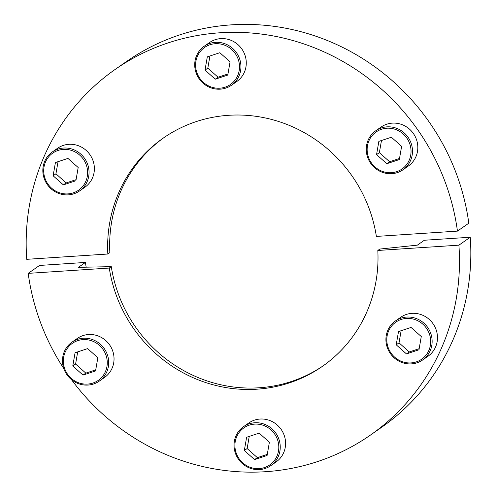 <?xml version="1.0" encoding="UTF-8"?>
<svg xmlns="http://www.w3.org/2000/svg" width="497" height="497" viewBox="0 0 497 497"><rect width="100%" height="100%" fill="white"/><g stroke="black" fill="none" stroke-linecap="round" stroke-linejoin="round"><path stroke-width="0.75" d="M370.377 435.123L381.733 427.203A222.973 213.511 55.1 0 0 470.255 237.243L458.905 245.164A222.973 213.511 55.1 0 1 370.377 435.123A222.973 213.511 55.1 0 1 71.456 379.621M63.84 368.675A222.973 213.511 55.1 0 1 28.192 273.362L39.549 265.441L85.428 262.441L78.402 267.343L111.297 266.647L109.272 268.057L28.192 273.362M458.905 245.164L377.819 250.469A139.135 133.233 55.1 0 1 322.416 366.357A139.135 133.233 55.1 0 1 109.272 268.057M377.819 250.469L379.845 249.059L417.356 245.145L424.382 240.244L470.255 237.243M323.429 365.649A139.135 133.233 55.1 0 1 111.297 266.647M86.174 267.175A175.528 168.079 55.1 0 1 85.428 262.441M115.267 69.356A222.973 213.511 55.1 0 0 26.745 259.322L107.824 254.01A139.135 133.233 55.1 0 1 163.227 138.123A139.135 133.233 55.1 0 1 228.67 115.292A139.135 133.233 55.1 0 1 376.372 236.423L457.451 231.117L468.808 223.196A222.973 213.511 55.1 0 0 231.496 24.85A222.973 213.511 55.1 0 0 126.623 61.435L115.267 69.356A222.973 213.511 55.1 0 1 220.14 32.771A222.973 213.511 55.1 0 1 457.451 231.117M107.824 254.01L109.849 252.6A139.135 133.233 55.1 0 1 164.24 137.42M259.154 468.609A22.595 21.638 -124.9 0 0 278.693 444.939A22.595 21.638 -124.9 0 0 254.557 424.127A22.595 21.638 -124.9 0 0 235.025 447.797A22.595 21.638 -124.9 0 0 259.154 468.609M254.719 422.761A23.781 22.775 55.1 0 1 278.705 438.646A23.781 22.775 55.1 0 1 270.741 465.677A23.781 22.775 55.1 0 1 259.558 469.584A23.781 22.775 55.1 0 1 235.566 453.699A23.781 22.775 55.1 0 1 243.53 426.662A23.781 22.775 55.1 0 1 254.719 422.761M270.741 465.677L276.083 461.955A23.781 22.775 -124.9 0 0 284.048 434.925A23.781 22.775 -124.9 0 0 260.061 419.039A23.781 22.775 -124.9 0 0 248.873 422.941L243.53 426.662M269.386 442.237L259.148 433.129L246.624 437.267L244.325 450.499L254.563 459.607L267.094 455.469L269.386 442.237M249.239 436.397L247.139 448.542L257.371 457.644L267.28 454.376M257.371 457.644L254.563 459.607M247.139 448.542L244.325 450.499M67.549 374.21A22.595 21.638 -124.9 0 0 98.22 380.398A22.595 21.638 -124.9 0 0 103.072 349.497A22.595 21.638 -124.9 0 0 72.4 343.309A22.595 21.638 -124.9 0 0 67.549 374.21M104.283 348.652A23.781 22.775 55.1 0 1 99.195 381.168A23.781 22.775 55.1 0 1 66.896 374.67A23.781 22.775 55.1 0 1 71.984 342.153A23.781 22.775 55.1 0 1 104.283 348.652M99.195 381.168L104.538 377.44A23.781 22.775 -124.9 0 0 109.626 344.924A23.781 22.775 -124.9 0 0 77.327 338.426L71.984 342.153M95.542 370.961L97.841 357.722L87.602 348.621L75.072 352.752L72.779 365.985L83.018 375.092L95.542 370.961M77.694 351.888L75.594 364.028L85.826 373.129L95.735 369.861M85.826 373.129L83.018 375.092M75.594 364.028L72.779 365.985M45.594 161.767A22.595 21.638 -124.9 0 0 56.726 191.625A22.595 21.638 -124.9 0 0 85.714 181.529A22.595 21.638 -124.9 0 0 74.581 151.672A22.595 21.638 -124.9 0 0 45.594 161.767M87.05 181.852A23.781 22.775 55.1 0 1 79.539 190.96A23.781 22.775 55.1 0 1 51.402 189.077A23.781 22.775 55.1 0 1 44.823 161.053A23.781 22.775 55.1 0 1 52.328 151.945A23.781 22.775 55.1 0 1 80.464 153.828A23.781 22.775 55.1 0 1 87.05 181.852M79.539 190.96L84.881 187.232A23.781 22.775 -124.9 0 0 92.386 178.131A23.781 22.775 -124.9 0 0 85.807 150.1A23.781 22.775 -124.9 0 0 57.671 148.218L52.328 151.945M63.361 184.884L75.892 180.753L78.184 167.514L67.946 158.413L55.422 162.544L53.123 175.783L63.361 184.884L66.169 182.921L76.078 179.653M58.037 161.68L55.937 173.82L66.169 182.921M55.937 173.82L53.123 175.783M215.244 43.717A22.595 21.638 -124.9 0 0 195.712 67.387A22.595 21.638 -124.9 0 0 219.842 88.193A22.595 21.638 -124.9 0 0 239.38 64.523A22.595 21.638 -124.9 0 0 215.244 43.717M220.246 89.168A23.781 22.775 55.1 0 1 196.253 73.283A23.781 22.775 55.1 0 1 204.217 46.252A23.781 22.775 55.1 0 1 215.406 42.351A23.781 22.775 55.1 0 1 239.392 58.236A23.781 22.775 55.1 0 1 231.434 85.267A23.781 22.775 55.1 0 1 220.246 89.168M231.434 85.267L236.771 81.539A23.781 22.775 -124.9 0 0 244.735 54.508A23.781 22.775 -124.9 0 0 220.749 38.623A23.781 22.775 -124.9 0 0 209.56 42.525L204.217 46.252M205.012 70.089L215.251 79.191L227.781 75.059L230.074 61.821L219.842 52.719L207.311 56.851L205.012 70.089L207.827 68.126L218.059 77.228L215.251 79.191M209.933 55.987L207.827 68.126M218.059 77.228L227.968 73.96M406.85 138.11A22.595 21.638 -124.9 0 0 376.186 131.922A22.595 21.638 -124.9 0 0 371.334 162.823A22.595 21.638 -124.9 0 0 401.998 169.011A22.595 21.638 -124.9 0 0 406.85 138.11M370.675 163.283A23.781 22.775 55.1 0 1 375.763 130.767A23.781 22.775 55.1 0 1 408.068 137.265A23.781 22.775 55.1 0 1 402.98 169.781A23.781 22.775 55.1 0 1 370.675 163.283M402.98 169.781L408.317 166.054A23.781 22.775 -124.9 0 0 413.405 133.538A23.781 22.775 -124.9 0 0 381.106 127.039L375.763 130.767M378.857 141.365L376.558 154.598L386.796 163.706L399.327 159.574L401.619 146.335L391.387 137.234L378.857 141.365M381.479 140.502L379.373 152.641L376.558 154.598M379.373 152.641L389.605 161.742L399.513 158.475M389.605 161.742L386.796 163.706M428.805 350.559A22.595 21.638 -124.9 0 0 417.673 320.702A22.595 21.638 -124.9 0 0 388.691 330.791A22.595 21.638 -124.9 0 0 399.818 360.648A22.595 21.638 -124.9 0 0 428.805 350.559M387.915 330.076A23.781 22.775 55.1 0 1 395.419 320.969A23.781 22.775 55.1 0 1 423.556 322.851A23.781 22.775 55.1 0 1 430.141 350.882A23.781 22.775 55.1 0 1 422.63 359.983A23.781 22.775 55.1 0 1 394.494 358.107A23.781 22.775 55.1 0 1 387.915 330.076M422.63 359.983L427.973 356.262A23.781 22.775 -124.9 0 0 435.484 347.154A23.781 22.775 -124.9 0 0 428.899 319.13A23.781 22.775 -124.9 0 0 400.762 317.248L395.419 320.969M411.044 327.436L398.513 331.574L396.215 344.806L406.453 353.914L418.983 349.776L421.276 336.544L411.044 327.436M401.129 330.704L399.029 342.849L409.261 351.951L419.17 348.683M409.261 351.951L406.453 353.914M399.029 342.849L396.215 344.806"/></g></svg>
